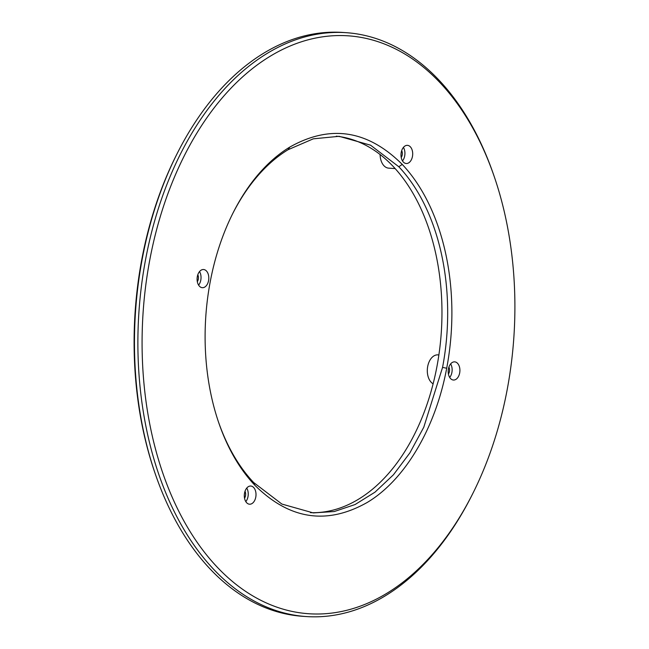 <?xml version="1.0" encoding="UTF-8"?>
<svg xmlns="http://www.w3.org/2000/svg" width="649" height="649" viewBox="0 0 649 649"><rect width="100%" height="100%" fill="white"/><g stroke="black" fill="none" stroke-linecap="round" stroke-linejoin="round"><path stroke-width="0.97" d="M472.602 493.905L471.807 495.487A292.618 187.699 -86.1 0 1 306.19 616.55A292.618 187.699 -86.1 0 1 138.951 373.759A292.618 187.699 -86.1 0 1 267.088 53.453A292.618 187.699 -86.1 0 1 346.233 32.685A292.618 187.699 -86.1 0 1 493.767 175.222L494.343 176.901A289.632 185.784 -86.1 0 1 472.602 493.905A289.632 185.784 -86.1 0 1 174.808 503.032A289.632 185.784 -86.1 0 1 269.976 56.374A289.632 185.784 -86.1 0 1 494.343 176.901M306.19 616.55L302.767 616.315A292.618 187.699 -86.1 0 1 155.233 473.778A292.618 187.699 -86.1 0 1 177.193 153.513A292.618 187.699 -86.1 0 1 263.664 53.218A292.618 187.699 -86.1 0 1 342.81 32.45L346.233 32.685M155.233 473.778L154.657 472.099A289.632 185.784 -86.1 0 1 176.398 155.095L177.193 153.513M254.749 485.136A191.731 122.986 -86.1 0 1 218.713 422.661A191.731 122.986 -86.1 0 1 210.308 281.317A191.731 122.986 -86.1 0 1 233.105 212.815A191.731 122.986 -86.1 0 1 289.762 147.104C330.219 124.251 367.715 130.019 402.25 164.416A191.731 122.986 -86.1 0 1 446.69 368.234C435.576 428.178 404.927 479.952 367.237 502.448C326.78 525.301 289.284 519.533 254.749 485.136L253.613 482.483A188.745 121.071 -86.1 0 1 218.429 421.818M251.999 503.559A9.11 5.841 93.9 0 0 255.982 493.597A9.11 5.841 93.9 0 0 250.782 486.036A9.11 5.841 93.9 0 0 244.332 494.725A9.11 5.841 93.9 0 0 249.532 504.208A9.11 5.841 93.9 0 0 251.999 503.559M204.792 287.045A9.11 5.841 93.9 0 0 208.775 277.074A9.11 5.841 93.9 0 0 203.575 269.522A9.11 5.841 93.9 0 0 197.118 278.21A9.11 5.841 93.9 0 0 202.326 287.694A9.11 5.841 93.9 0 0 204.792 287.045M455.89 379.381A9.11 5.841 93.9 0 0 459.881 369.411A9.11 5.841 93.9 0 0 454.673 361.858A9.11 5.841 93.9 0 0 448.224 370.538A9.11 5.841 93.9 0 0 453.424 380.03A9.11 5.841 93.9 0 0 455.89 379.381M408.683 162.867A9.11 5.841 93.9 0 0 412.667 152.896A9.11 5.841 93.9 0 0 407.467 145.344A9.11 5.841 93.9 0 0 401.017 154.024A9.11 5.841 93.9 0 0 406.217 163.507A9.11 5.841 93.9 0 0 408.683 162.867M336.271 136.176A188.745 121.071 -86.1 0 1 393.099 166.363A188.745 121.071 -86.1 0 1 436.85 367.01A188.745 121.071 -86.1 0 1 310.449 512.669M232.707 213.61A188.745 121.071 -86.1 0 1 288.075 149.716L313.313 138.821L339.127 136.314L370.547 145.173L398.811 166.752A188.745 121.071 -86.1 0 1 442.561 367.399L423.797 427.188L409.868 452.905L393.432 474.792L374.984 492.169L355.076 504.541L334.308 511.526L313.297 512.921L281.885 504.062L253.613 482.483M245.809 501.628A9.11 5.841 93.9 0 0 246.734 488.08M198.602 285.114A9.11 5.841 93.9 0 0 199.527 271.566M449.7 377.45A9.11 5.841 93.9 0 0 450.633 363.902M402.494 160.928A9.11 5.841 93.9 0 0 403.418 147.388M433.118 383.81A14.927 9.573 -86.1 0 1 427.31 370.06A14.927 9.573 -86.1 0 1 433.897 355.928A14.927 9.573 -86.1 0 1 437.929 354.873L438.878 354.938M395.152 168.586L388.678 168.148A14.927 9.573 -86.1 0 1 380.095 154.527M244.527 498.205A5.078 3.253 93.9 0 0 244.998 491.301M197.32 281.69A5.078 3.253 93.9 0 0 197.791 274.787M448.418 374.019A5.078 3.253 93.9 0 0 448.897 367.123M401.212 157.504A5.078 3.253 93.9 0 0 401.69 150.609M446.69 368.234L442.561 367.399M289.762 147.104L288.075 149.716M402.25 164.416L398.811 166.752"/></g></svg>
